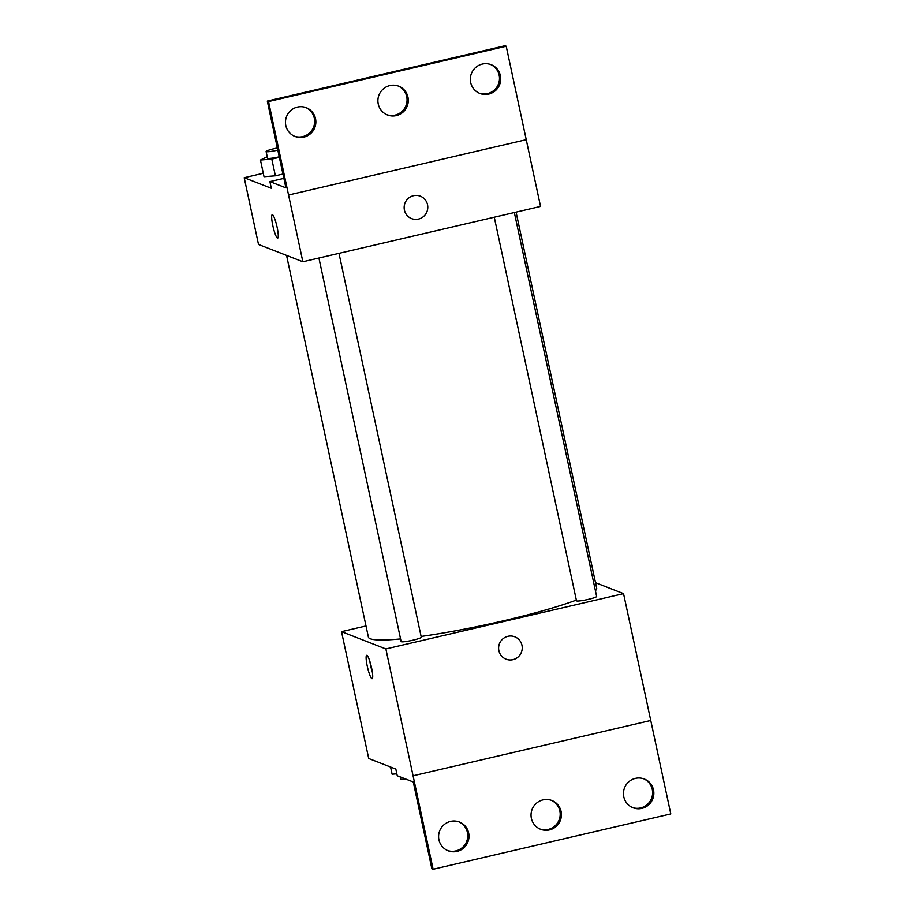 <?xml version="1.0" encoding="UTF-8"?>
<svg xmlns="http://www.w3.org/2000/svg" width="915" height="915" viewBox="0 0 915 915"><rect width="100%" height="100%" fill="white"/><g stroke="black" fill="none" stroke-linecap="round" stroke-linejoin="round"><path stroke-width="1.37" d="M595.505 582.695L623.55 593.629L385.867 648.941L433.115 869.25L431.88 868.77L413.271 781.982L397.259 775.748L395.829 769.069L368.711 758.489L341.524 631.659L366 625.963M371.57 667.847A12.021 1.921 76.9 0 1 372.142 678.713A12.021 1.921 76.9 0 1 367.544 667.435A12.021 1.921 76.9 0 1 366.698 655.3A12.021 1.921 76.9 0 1 371.57 667.847M385.867 648.941L341.524 631.659M318.912 258.019L401.136 641.587A10.305 1.109 -12.1 0 0 401.308 641.735A10.305 1.109 -12.1 0 0 412.253 640.328A10.305 1.109 -12.1 0 0 421.289 637.263L338.985 253.352M494.272 217.21L576.496 600.778A10.305 1.109 -12.1 0 0 576.667 600.915A10.305 1.109 -12.1 0 0 587.613 599.519A10.305 1.109 -12.1 0 0 596.649 596.454L514.344 212.532M286.555 255.399L368.39 637.115A116.743 12.536 -12.1 0 0 370.3 638.762A116.743 12.536 -12.1 0 0 400.576 638.922M421.106 636.451A116.743 12.536 -12.1 0 0 576.347 600.08M595.402 590.667A116.743 12.536 -12.1 0 0 596.683 588.173L516.071 212.131M507.928 636.302A12.021 11.792 -68.7 0 1 521.413 652.269A12.021 11.792 -68.7 0 1 498.652 647.157A12.021 11.792 -68.7 0 1 507.928 636.302M433.115 869.25L670.798 813.927L650.759 720.471L413.054 775.783L650.759 720.471L623.55 593.629M506.064 659.189A12.021 11.792 111.3 0 0 521.413 652.269A12.021 11.792 111.3 0 0 514.79 636.794M369.832 661.27A12.021 1.921 -103.1 0 0 372.325 671.965M468.652 832.947A15.452 15.166 111.3 0 0 439.669 830.889A15.452 15.166 111.3 0 0 463.619 848.033A15.452 15.166 111.3 0 0 468.652 832.947M653.516 789.919A15.452 15.166 111.3 0 0 624.533 787.872A15.452 15.166 111.3 0 0 648.495 805.006A15.452 15.166 111.3 0 0 653.516 789.919M561.089 811.433A15.452 15.166 111.3 0 0 532.107 809.375A15.452 15.166 111.3 0 0 556.057 826.519A15.452 15.166 111.3 0 0 561.089 811.433M447.572 850.538A15.452 15.166 111.3 0 0 467.416 832.467A15.452 15.166 111.3 0 0 458.792 821.784M632.437 807.522A15.452 15.166 111.3 0 0 652.281 789.439A15.452 15.166 111.3 0 0 643.657 778.757M540.01 829.024A15.452 15.166 111.3 0 0 559.854 810.953A15.452 15.166 111.3 0 0 551.219 800.27M244.202 177.716L271.32 188.284L269.891 181.605L285.903 187.85L267.294 101.073L504.988 45.75L506.212 46.23L540.548 206.435L302.854 261.759L258.51 244.465L244.202 177.716L263.291 173.267M413.477 195.707A12.021 11.792 -68.7 0 1 426.962 211.674A12.021 11.792 -68.7 0 1 404.19 206.561A12.021 11.792 -68.7 0 1 413.477 195.707M267.294 101.073L268.53 101.554L302.854 261.759M277.119 227.252A12.021 1.921 76.9 0 1 277.691 238.117A12.021 1.921 76.9 0 1 273.093 226.84A12.021 1.921 76.9 0 1 272.235 214.705A12.021 1.921 76.9 0 1 277.119 227.252M264.023 176.721L275.381 175.806L282.941 174.044L275.381 175.806L264.023 176.721L260.455 160.034L267.214 156.728M272.235 214.705A12.021 1.921 -103.1 0 0 273.093 226.84A12.021 1.921 -103.1 0 0 277.691 238.117M411.613 218.594A12.021 11.792 111.3 0 0 426.962 211.674A12.021 11.792 111.3 0 0 420.34 196.199M506.212 46.23L268.53 101.554M407.953 97.139A15.452 15.166 111.3 0 0 378.97 95.08A15.452 15.166 111.3 0 0 402.92 112.225A15.452 15.166 111.3 0 0 407.953 97.139M470.676 82.533A15.452 15.166 111.3 0 0 499.659 84.592A15.452 15.166 111.3 0 0 475.709 67.447A15.452 15.166 111.3 0 0 470.676 82.533M285.812 125.561A15.452 15.166 111.3 0 0 314.794 127.608A15.452 15.166 111.3 0 0 290.833 110.475A15.452 15.166 111.3 0 0 285.812 125.561M526.251 139.686L288.568 195.009M283.867 178.356L269.891 181.605M386.873 114.73A15.452 15.166 111.3 0 0 406.718 96.658A15.452 15.166 111.3 0 0 398.094 85.976M479.311 93.216A15.452 15.166 111.3 0 0 498.423 84.111A15.452 15.166 111.3 0 0 490.52 64.462M294.436 136.244A15.452 15.166 111.3 0 0 313.559 127.128A15.452 15.166 111.3 0 0 305.656 107.478M279.361 157.357L271.801 159.107L260.455 160.034M277.359 147.99A10.305 1.109 -12.1 0 0 266.105 151.524L267.535 158.192A10.305 1.109 -12.1 0 0 267.695 158.341A10.305 1.109 -12.1 0 0 279.247 156.808M271.801 159.107L275.381 175.806M266.105 151.524A10.305 1.109 -12.1 0 0 266.265 151.661A10.305 1.109 -12.1 0 0 277.817 150.129M396.847 773.804L392.112 774.193L390.579 767.022M400.164 776.869L400.633 779.031A10.305 1.109 -12.1 0 0 400.793 779.18A10.305 1.109 -12.1 0 0 405.482 778.951"/></g></svg>

